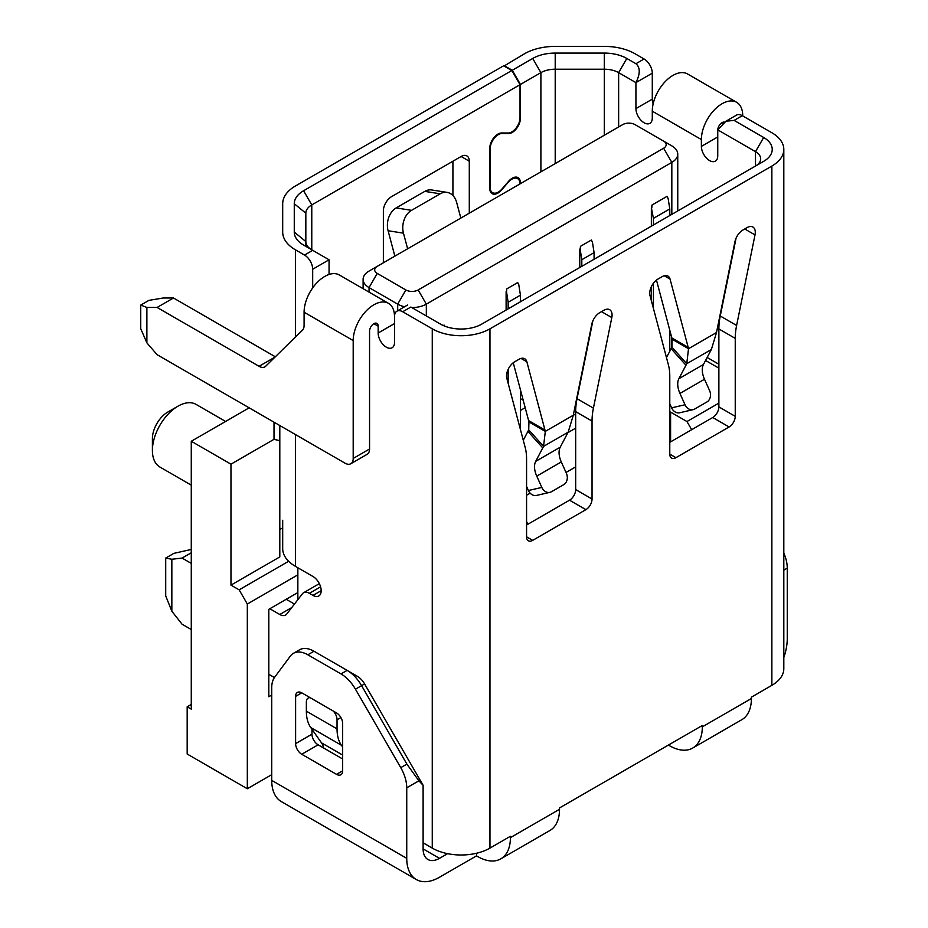 <?xml version="1.0" encoding="UTF-8"?>
<svg xmlns="http://www.w3.org/2000/svg" width="928" height="928" viewBox="0 0 928 928"><rect width="100%" height="100%" fill="white"/><g stroke="black" fill="none" stroke-linecap="round" stroke-linejoin="round"><path stroke-width="1.39" d="M282.692 520.283L282.692 548.634A43.396 25.056 0 0 0 295.406 566.347L313.003 576.508A11.577 6.682 60 0 1 321.181 590.672A11.577 6.682 60 0 1 318.78 595.973A11.577 6.682 60 0 1 313.003 595.405L309.384 593.317A11.577 6.682 -120 0 0 303.595 592.737A11.577 6.682 -120 0 0 302.412 593.781L286.752 614.034A11.577 6.682 60 0 1 285.58 615.067A11.577 6.682 60 0 1 279.792 614.498L269.828 608.745M152.401 450.474L152.401 438.666A21.704 12.528 120 0 1 167.748 412.09L177.979 406.186A36.169 20.88 120 0 0 152.401 450.474A36.169 20.88 120 0 0 159.894 467.028L191.272 485.147M523.206 400.223L520.434 398.622M426.335 315.949L426.335 304.14L418.145 289.965A8.677 5.011 180 0 1 405.872 289.965L377.232 273.424A8.677 5.011 180 0 1 377.232 266.336L369.054 271.069A20.254 11.693 0 0 0 363.115 279.328A20.254 11.693 0 0 0 369.054 287.599L397.694 304.14L397.694 310.729M377.232 266.336L622.723 124.607A8.677 5.011 180 0 1 634.996 124.607L663.636 141.137A8.677 5.011 180 0 1 663.636 148.225L671.826 162.4L671.826 214.368M594.082 259.248L594.082 252.636L581.81 259.724L581.81 266.336M581.81 373.276L581.81 375.237M520.434 301.774L520.434 295.162L508.161 302.25L508.161 308.862M508.161 369.344L508.161 383.334M520.434 429.571L520.434 389.806M671.826 145.87L663.636 141.137L671.826 145.87A20.254 11.693 180 0 1 677.753 154.129A20.254 11.693 180 0 1 671.826 162.4L426.335 304.14A20.254 11.693 180 0 1 411.812 307.562M404.596 306.75A20.254 11.693 180 0 1 397.694 304.14L405.872 289.965M418.145 289.965L663.636 148.225M653.416 225.005L653.416 218.382L669.784 208.939L669.784 215.551M653.416 283.249L653.416 308.363M669.784 351.271L669.784 330.252M653.416 218.382L651.363 207.756L651.363 226.177M651.363 286.659L651.363 300.649M580.452 246.338L580.174 249.33L580.452 246.338L591.356 240.039L592.447 242.243L594.082 252.636M580.174 249.33L581.81 259.724M579.768 249.098L579.768 267.519M579.768 385.306L579.768 383.345M506.804 288.863L506.526 291.856L506.804 288.863L517.708 282.564L518.798 284.768L520.434 295.162M506.526 291.856L508.161 302.25M506.12 291.612L506.12 310.045M651.781 207.988L652.048 204.995L667.046 196.342L668.137 198.546L669.784 208.939M652.048 204.995L651.363 207.756M443.282 325.531L444.06 325.078L444.547 326.064M520.434 410.443L525.19 407.694M575.673 413.981L573.295 415.361M567.913 432.634L575.673 428.156M528.009 524.181L526.57 521.698M718.875 403.112L686.964 421.544L670.596 412.09L670.596 441.856M686.964 421.544L691.673 429.687M526.57 495.239L530.155 493.174M566.022 472.468L575.673 466.9M669.784 412.566L670.596 412.09M297.853 599.674L297.853 567.762M407.636 248.785L403.46 233.16A17.354 12.841 -81.1 0 1 411.545 210.331L440.185 193.801A17.354 12.841 -81.1 0 1 447.076 192.386A17.354 12.841 -81.1 0 1 456.657 202.455L460.822 218.08M403.46 233.16L388.09 230.747A17.354 12.841 -81.1 0 1 396.163 207.918L424.804 191.377L440.185 193.801M447.076 192.386L431.694 189.973A17.354 12.841 98.9 0 0 424.804 191.377M388.09 230.747L394.864 256.163M311.715 249.771A20.254 11.693 180 0 1 305.834 241.535L305.834 213.185A20.254 11.693 180 0 1 311.773 204.926L520.028 84.68L520.028 117.728A11.577 6.682 -60 0 1 508.15 133.017L501.63 132.971A11.577 6.682 120 0 0 489.752 148.26L489.752 188.361A11.577 6.682 120 0 0 492.153 193.662A11.577 6.682 120 0 0 501.63 189.927L508.15 182.352A11.577 6.682 -60 0 1 517.627 178.628A11.577 6.682 -60 0 1 520.028 183.895M520.434 183.663L520.434 182.92A11.577 6.682 120 0 0 518.044 177.619A11.577 6.682 120 0 0 508.556 181.354L502.048 188.918A11.577 6.682 -60 0 1 492.559 192.653A11.577 6.682 -60 0 1 490.158 187.352L490.158 148.793A11.577 6.682 -60 0 1 502.048 133.504L508.556 133.551A11.577 6.682 120 0 0 520.434 118.262L520.434 84.448L540.896 72.639A20.254 11.693 180 0 1 555.211 69.217L604.314 69.217L604.314 53.082A31.83 18.374 180 0 1 626.818 58.464L635.924 63.719C640.332 67.466 640.332 73.764 635.924 82.615L652.291 73.173L652.291 99.157A11.577 6.682 -120 0 0 653.15 103.878M520.028 84.68L511.85 70.505L303.584 190.75L311.773 204.926L311.773 249.806M275.303 356.781L173.478 297.992L163.247 297.992L148.932 300.359L140.743 305.08L146.879 307.446L146.879 342.873L140.743 328.709L140.743 305.08M383.368 262.798L383.368 210.83A11.577 6.682 -60 0 1 391.558 196.655L461.112 156.496A11.577 6.682 -60 0 1 466.9 155.927A11.577 6.682 -60 0 1 469.29 161.217L469.29 213.185M279.804 425.523L279.804 556.928L230.968 585.127L239.146 589.848L288.631 561.278M282.692 527.858L279.804 529.528M225.597 421.451L196.063 404.399A36.169 20.88 120 0 0 177.979 406.186L167.748 412.09M305.834 213.185L294.269 203.742A31.83 18.374 180 0 1 303.584 190.75M452.922 195.553L452.922 161.217M294.269 203.742L294.269 232.081L305.834 241.535L305.834 246.384M312.69 287.9L312.69 269.236A11.577 6.682 -120 0 0 304.512 255.061L295.406 249.806A43.396 25.056 0 0 1 282.692 232.081L282.692 203.742A43.396 25.056 0 0 1 295.406 186.018L503.66 65.784L511.85 70.505M312.69 269.236L329.057 259.782L303.584 245.073A31.83 18.374 180 0 1 294.269 232.081M146.879 342.873L157.11 354.693L345.019 463.176A11.577 6.682 60 0 0 350.796 463.745L367.163 454.302A11.577 6.682 -120 0 0 369.564 449.001L353.197 458.444A11.577 6.682 60 0 1 350.796 463.745M353.197 458.444L353.197 340.576A29.22 16.866 -60 0 1 365.957 311.17A29.22 16.866 -60 0 1 388.472 303.34L339.37 274.99A29.22 16.866 120 0 0 316.854 282.82A29.22 16.866 120 0 0 304.094 312.226L304.094 325.403A11.577 6.682 60 0 1 302.493 330.101L265.64 366.27A11.577 6.682 60 0 1 264.851 366.873A11.577 6.682 60 0 1 259.063 366.305L157.11 307.446L173.478 297.992M157.11 307.446L146.879 307.446M274.015 422.182L274.015 439.327L279.804 440.707M271.718 774.671L247.324 788.754L187.178 754.023L187.178 706.788L191.272 704.422M274.015 439.327L230.968 464.174L230.968 585.127M423.11 848.9L439.478 858.342A23.142 13.363 -60 0 1 427.901 859.49A23.142 13.363 -60 0 1 423.11 848.9L423.11 785.285L418.876 780.808L406.893 764.104L400.757 767.653A28.93 16.704 60 0 1 406.742 787.814L406.742 858.342A46.296 26.726 120 0 0 416.336 879.535A46.296 26.726 120 0 0 439.478 877.25L476.505 855.871L477.676 856.544A46.296 26.726 -120 0 0 500.83 858.841A46.296 26.726 -120 0 0 510.412 837.648L510.412 836.29L489.961 848.099L489.961 328.825A40.797 23.548 180 0 1 432.262 328.825L402.706 311.75A11.577 6.682 60 0 0 396.917 311.182A11.577 6.682 60 0 0 394.516 316.471L394.516 342.467A11.577 6.682 60 0 1 392.126 347.756A11.577 6.682 60 0 1 383.206 344.659A11.577 6.682 60 0 1 378.16 333.013L378.16 326.157A6.078 3.503 120 0 0 376.896 323.385A6.078 3.503 120 0 0 372.209 325.009A6.078 3.503 120 0 0 369.564 331.122L369.564 449.001M249.168 407.833L191.272 441.264L230.968 464.174M187.178 706.788L191.272 709.143L191.272 441.264M247.324 788.754L247.324 604.024L297.853 574.85M239.146 589.848L247.324 604.024M297.853 592.563L268.807 609.336L268.807 696.742L271.718 695.06M504.066 66.027L524.529 53.743A43.396 25.056 180 0 1 555.211 46.4L604.314 46.4A43.396 25.056 0 0 1 634.996 53.743L644.102 58.998A11.577 6.682 60 0 1 652.291 73.173M706.962 401.952L694.678 409.039A8.677 6.983 -103 0 1 693.123 409.654A8.677 6.983 -103 0 1 685.026 404.747L679.946 393.437A17.354 10.022 60 0 1 678.878 378.705L685.966 365.238A86.791 24.244 138.1 0 0 686.755 363.706L711.37 349.496A86.791 24.244 138.1 0 0 710.523 351.062L703.424 364.53A17.354 10.022 -120 0 0 704.503 379.262L709.572 390.572A8.677 6.983 -103 0 1 706.962 401.952M523.264 440.232L527.928 431.369A86.791 24.244 138.1 0 0 528.716 429.838L543.553 446.38L568.168 432.17A86.791 24.244 138.1 0 0 567.31 433.747L560.222 447.203A17.354 10.022 60 0 0 561.289 461.947L566.37 473.245A8.677 6.983 -103 0 1 563.748 484.636L551.476 491.712A8.677 6.983 -103 0 1 549.91 492.339A8.677 6.983 -103 0 1 541.824 487.42L528.415 490.518L526.57 486.423M293.387 653.358L299.524 649.82A28.93 16.704 60 0 1 313.989 651.247L347.13 670.376A28.93 16.704 60 0 1 361.595 685.653L364.588 683.924A14.465 8.352 -120 0 0 357.35 676.292L347.13 670.376L340.994 673.925L307.852 654.797A28.93 16.704 -120 0 0 293.387 653.358A28.93 16.704 -120 0 0 290.313 656.131L274.642 677.254A28.93 16.704 60 0 0 271.718 687.718L271.718 780.39A46.296 26.726 -60 0 0 281.312 801.583L416.336 879.535M400.757 767.653L355.459 689.191A28.93 16.704 -120 0 0 340.994 673.925M406.893 764.104L361.595 685.653L355.459 689.191M336.528 774.346L301.751 754.267A8.677 5.011 60 0 1 295.614 743.63L295.614 696.383A8.677 5.011 60 0 1 297.412 692.416A8.677 5.011 60 0 1 301.751 692.845L336.528 712.924A8.677 5.011 60 0 1 342.664 723.55L342.664 770.797A8.677 5.011 60 0 1 340.866 774.776A8.677 5.011 60 0 1 336.528 774.346L342.664 770.797M342.664 758.988L318.118 744.813A8.677 5.011 60 0 1 311.97 734.187L311.97 729.292M423.11 785.285L364.588 683.924M282.692 203.742L282.692 232.081M342.664 747.005L341.423 745.254A46.296 26.726 -60 0 1 337.038 728.886L337.038 719.768A8.677 5.011 -120 0 0 333.256 711.034M309.476 697.311L308.154 698.076A8.677 5.011 60 0 0 306.356 702.055L306.356 711.161A46.296 26.726 120 0 0 310.741 727.529L321.506 742.852L342.664 755.067M308.154 698.076A8.677 5.011 60 0 1 310.138 697.694M388.472 303.34A29.22 16.866 -60 0 1 394.516 316.715M724.524 122.136A6.078 3.503 120 0 0 720.163 124.248A6.078 3.503 120 0 0 717.762 129.85L717.75 155.846A11.577 6.682 60 0 1 715.36 161.147A11.577 6.682 60 0 1 706.44 158.038A11.577 6.682 60 0 1 701.382 146.392L701.382 139.548A29.22 16.866 -60 0 1 714.142 110.142A29.22 16.866 -60 0 1 736.658 102.312A29.22 16.866 -60 0 1 742.713 115.687L742.713 115.919M618.64 126.962L618.64 72.639A20.254 11.693 0 0 0 604.314 69.217L604.314 135.233M693.123 409.654L679.714 412.763A8.677 6.983 -103 0 1 671.617 407.844L685.026 404.747M669.784 403.75L671.617 407.844M549.91 492.339L536.512 495.436A8.677 6.983 -103 0 1 528.415 490.518M560.222 447.203L535.676 461.378A17.354 10.022 -120 0 0 536.744 476.122L541.824 487.42M685.966 365.238L671.141 348.684L666.466 357.547M671.141 348.684A86.791 24.244 138.1 0 0 671.918 347.153L686.755 363.706L688.518 348.708L672.15 339.254L671.918 347.153M783.812 553.018A28.93 16.704 60 0 1 787.257 568.133L787.257 638.661A46.296 26.726 -60 0 1 783.812 657.534M191.272 549.457L173.884 553.355L165.706 558.076L171.842 559.259L171.842 611.227L182.074 624.219L191.272 629.532M171.842 611.227L165.706 595.88L165.706 558.076M323.721 748.049A28.93 16.704 120 0 0 321.506 742.852M294.454 604.07L286.195 599.302M329.057 259.782L329.057 274.479M504.066 65.552L512.256 70.273L520.434 84.448M512.256 70.273L532.707 58.464A31.83 18.374 180 0 1 555.211 53.082L604.314 53.082M626.818 58.464L618.64 72.639L635.924 82.615L635.924 108.599L652.291 99.157M736.658 102.312L687.555 73.962A29.22 16.866 120 0 0 665.04 81.792A29.22 16.866 120 0 0 652.291 111.198L652.291 118.053A11.577 6.682 60 0 1 649.89 123.343A11.577 6.682 60 0 1 640.97 120.246A11.577 6.682 60 0 1 635.924 108.599M402.706 311.75L410.884 307.029C406.476 304.477 406.476 304.477 410.884 307.029L440.452 324.092A29.22 16.866 0 0 0 481.771 324.092L763.674 161.333A29.22 16.866 0 0 0 763.674 137.483L734.118 120.408L725.94 121.22L717.75 129.862L755.496 151.658A17.644 10.185 180 0 1 760.67 158.862A17.644 10.185 180 0 1 755.554 166.031M535.676 461.378L542.764 447.922A86.791 24.244 138.1 0 0 543.553 446.38L545.316 431.381L528.948 421.927L528.716 429.838M754.708 695.246A46.296 26.726 -60 0 1 754.522 695.35L751.402 697.16L751.402 698.517A46.296 26.726 60 0 1 741.82 719.699L692.717 748.049A46.296 26.726 -120 0 0 702.31 726.856L702.31 725.499L559.514 807.94L668.392 745.08L669.575 745.752A46.296 26.726 -120 0 0 692.717 748.049M476.505 855.871L476.505 853.261M439.478 858.342L447.586 853.667M268.807 674.296L274.433 677.544M191.272 563.389L182.074 558.076L191.272 552.763M182.074 558.076L171.842 559.259M711.37 349.496L716.509 332.537L688.518 348.708A86.791 50.112 120 0 0 688.182 347.362L670.062 279.108A11.577 6.682 120 0 0 667.94 276.08A11.577 6.682 120 0 0 662.151 276.648L657.917 279.096A11.577 6.682 120 0 0 650.006 295.533L668.404 364.843A57.861 33.408 -60 0 1 669.784 376.188L669.784 454.14A8.677 5.011 120 0 0 671.582 458.107A8.677 5.011 120 0 0 675.92 457.678L729.106 426.973A8.677 5.011 120 0 0 735.243 416.347L735.243 338.384A57.861 33.408 -60 0 1 736.612 325.461L755.009 234.912A11.577 6.682 120 0 0 752.886 227.024A11.577 6.682 120 0 0 747.11 227.604L742.876 230.051A11.577 6.682 120 0 0 734.964 241.628L716.845 330.809A86.791 50.112 120 0 0 716.509 332.537M568.168 432.17L573.307 415.222L545.316 431.381A86.791 50.112 120 0 0 544.968 430.035L526.86 361.781A11.577 6.682 120 0 0 524.738 358.753A11.577 6.682 120 0 0 518.949 359.322L514.715 361.769A11.577 6.682 120 0 0 506.804 378.218L525.202 447.516A57.861 33.408 -60 0 1 526.57 458.861L526.57 536.813A8.677 5.011 120 0 0 528.368 540.792A8.677 5.011 120 0 0 532.707 540.363L585.904 509.646A8.677 5.011 120 0 0 592.041 499.02L592.041 421.068A57.861 33.408 -60 0 1 593.41 408.134L611.807 317.585A11.577 6.682 120 0 0 609.684 309.708A11.577 6.682 120 0 0 603.896 310.277L599.662 312.724A11.577 6.682 120 0 0 591.762 324.313L573.643 413.482A86.791 50.112 120 0 0 573.307 415.222M528.948 421.927A86.791 50.112 120 0 0 528.612 420.593L513.254 362.767M526.57 525.004L569.537 500.204A8.677 5.011 120 0 0 575.673 489.566L575.673 411.614L592.041 421.068M593.41 408.134L577.042 398.692A57.861 33.408 120 0 0 575.673 411.614M577.042 398.692L592.864 320.868M672.15 339.254A86.791 50.112 120 0 0 671.814 337.908L688.182 347.362M656.467 280.082L671.814 337.908M729.106 426.973L712.739 417.519L669.784 442.331M712.739 417.519A8.677 5.011 120 0 0 718.875 406.893L735.243 416.347M736.066 238.183L720.256 316.007A57.861 33.408 120 0 0 718.875 328.941L718.875 406.893M423.11 842.81L432.262 848.099A40.797 23.548 0 0 0 489.961 848.099M725.94 121.22L736.519 115.118A11.577 6.682 60 0 1 742.296 115.687L771.864 132.75A40.797 23.548 180 0 1 783.812 149.408A40.797 23.548 180 0 1 771.864 166.066L771.864 685.34A40.797 23.548 0 0 0 783.812 668.694L783.812 149.408M559.514 807.94L559.514 809.297L510.412 837.648M500.83 858.841L549.921 830.49A46.296 26.726 -120 0 0 559.514 809.297M489.961 328.825L771.864 166.066M771.864 685.34L751.402 697.16M369.054 292.123L369.054 287.599L377.232 273.424M671.826 337.966L671.826 347.35M705.57 360.47L718.875 368.149M411.545 210.331L396.163 207.918M540.896 171.854L540.896 72.639L532.707 58.464M469.29 161.217L461.112 156.496M304.512 255.061L312.69 250.34M259.063 366.305L274.955 357.129M501.155 132.982L502.048 133.504M555.211 163.583L555.211 53.082M353.197 340.576L304.094 312.226M508.556 133.551L507.628 133.017M722.054 122.658L723.098 123.262M307.852 654.797L313.989 651.247M318.118 744.813L301.751 754.267M311.97 734.187L295.614 743.63M301.751 692.845L295.614 696.383M337.038 719.768L340.889 717.541M337.038 728.886L306.356 711.161M341.423 745.254L310.741 727.529M394.516 323.559L378.16 333.013M717.75 136.95L701.382 146.392M704.503 379.262L679.946 393.437M561.289 461.947L536.744 476.122M783.812 570.117L787.257 568.133M406.742 858.342L271.718 780.39M418.876 780.808L406.742 787.814M652.291 111.198L701.382 139.548M755.496 166.066L755.496 151.658L763.674 137.483M703.424 364.53L678.878 378.705M542.764 447.922L527.928 431.369M378.16 326.157L373.856 323.686M295.406 249.806L295.406 337.061M295.406 434.536L295.406 566.347M313.003 595.405L321.181 590.672M309.384 593.317L320.601 586.832M279.792 614.498L291.717 607.608M644.102 58.998L635.924 63.719M432.262 328.825L432.262 848.099M734.118 120.408L742.296 115.687M670.062 279.108L664.251 275.755M669.784 454.14L675.92 457.678M718.875 328.941L735.243 338.384M720.256 316.007L736.612 325.461M755.009 234.912L744.732 228.972M544.968 430.035L528.612 420.593M526.86 361.781L521.049 358.428M532.707 540.363L526.57 536.813M585.904 509.646L569.537 500.204M592.041 499.02L575.673 489.566M611.807 317.585L601.53 311.646M751.402 698.517L702.31 726.856M363.115 279.328L363.115 288.701M677.753 154.129L677.753 210.946M707.148 357.466L718.875 364.24M515.063 177.144L517.627 178.628M492.559 192.653L490.251 191.319M319.336 583.642L303.595 592.737M396.917 311.182L407.496 305.068"/></g></svg>
